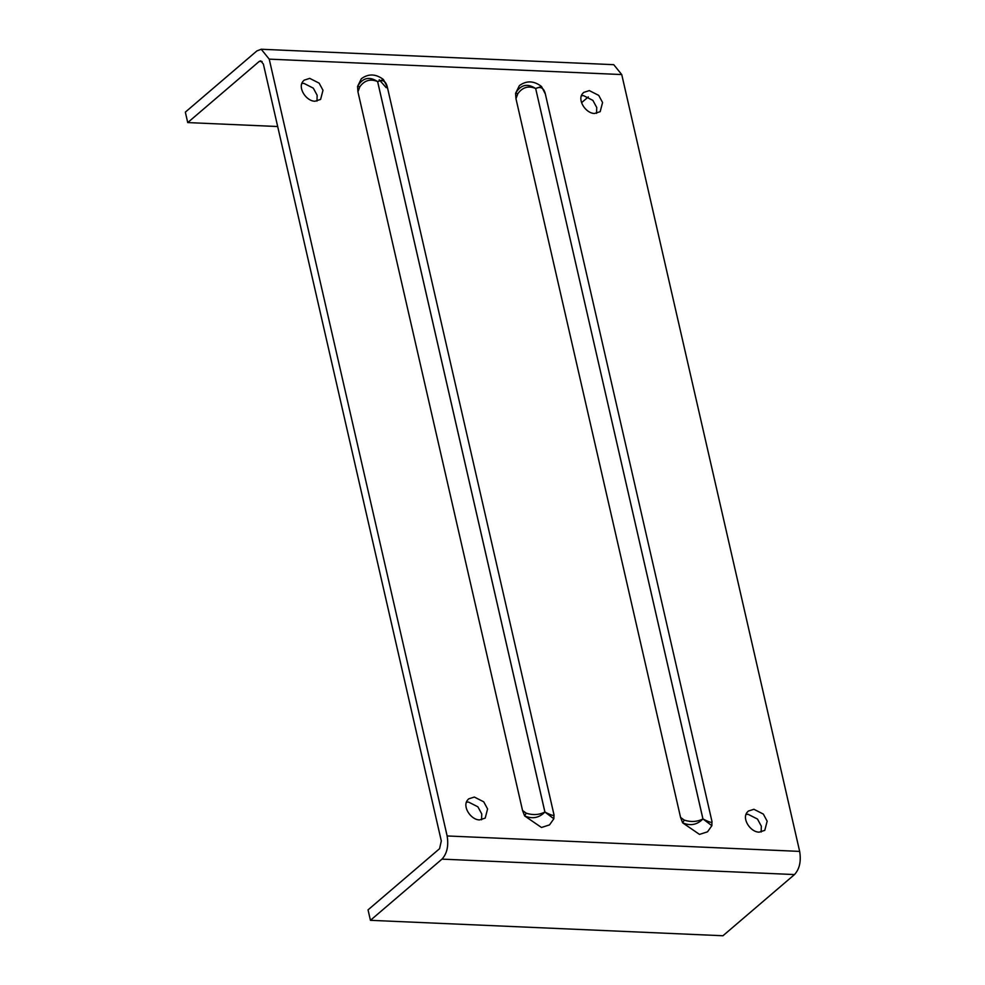 <?xml version="1.0" encoding="UTF-8"?>
<svg xmlns="http://www.w3.org/2000/svg" width="985" height="985" viewBox="0 0 985 985"><rect width="100%" height="100%" fill="white"/><g stroke="black" fill="none" stroke-linecap="round" stroke-linejoin="round"><path stroke-width="1.48" d="M759.152 832.153L764.779 830.355L767.167 821.195L763.326 814.078L753.919 809.288L748.292 811.086L747.209 812.243C741.606 818.56 750.336 832.165 759.152 832.153M746.076 814.41L748.083 814.287L757.49 819.064L761.331 826.181L761.159 832.029M479.572 819.914L485.199 818.116L487.587 808.956L483.746 801.839L474.339 797.05L468.712 798.847L467.629 800.005C462.014 806.321 470.756 819.926 479.572 819.914M466.496 802.172L468.491 802.049L477.897 806.826L481.751 813.942L481.566 819.791M314.966 101.233L320.593 99.436L322.994 90.263L319.14 83.146L309.733 78.369L304.106 80.167L303.035 81.324C297.421 87.628 306.163 101.246 314.966 101.233M301.89 83.491L303.897 83.368L313.304 88.145L317.145 95.262L316.973 101.11M594.558 113.472L600.173 111.674L602.574 102.502L598.72 95.385L589.313 90.608L583.699 92.405L582.615 93.563C577.001 99.867 585.743 113.484 594.558 113.472M581.482 95.73L583.477 95.607L592.884 100.384L596.738 107.5L596.553 113.349M522.542 810.483L526.212 813.191C532.86 815.334 539.09 814.952 544.902 812.034C539.164 817.932 532.405 819.225 524.623 815.912L522.542 810.483L357.937 91.802L357.555 86.446C362.579 77.753 369.264 76.141 377.612 81.583L383.485 79.576L387.339 87.099L553.902 814.41C554.567 816.294 551.575 815.494 544.927 812.034L377.637 81.583C370.446 78.578 364.512 80.29 359.833 86.742L357.937 91.802M554.001 814.78L553.853 818.769L549.507 824.913L541.467 827.474L524.623 815.912L526.212 813.191M553.853 818.769L544.902 812.034L377.612 81.583C382.919 79.12 386.219 81.25 387.524 87.96L387.339 87.111M545.37 94.018L545.555 94.88C544.237 88.157 540.937 86.04 535.668 88.502L702.933 818.954C697.183 824.839 690.423 826.132 682.654 822.832L680.561 817.402L684.23 820.111C690.891 822.253 697.121 821.872 702.933 818.954L702.958 818.954C709.594 822.413 712.586 823.201 711.933 821.33L711.872 825.689L702.958 818.954L535.668 88.502L541.504 86.495L545.358 94.018L712.02 821.699M711.884 825.676L707.525 831.832L699.498 834.393L682.654 822.832L684.23 820.111M535.643 88.502C528.465 85.498 522.542 87.209 517.851 93.661L515.968 98.709L515.574 93.353C520.609 84.673 527.295 83.06 535.643 88.502L535.643 88.502M541.504 86.495C533.932 80.684 526.556 80.401 519.378 85.609L515.574 93.353L517.851 93.661M383.485 79.576C375.901 73.764 368.525 73.481 361.36 78.701L357.555 86.446L359.833 86.742M379.2 79.748L386.243 87.702M515.968 98.709L680.561 817.402M261.222 49.25L613.741 64.678L621.744 74.564L799.66 851.397C801.273 861.321 799.549 869.053 794.489 874.569L722.953 935.75L370.434 920.322L368.045 909.869L439.581 848.676L441.305 840.956L263.389 64.123L260.717 60.836L259.264 61.402L187.729 122.583L185.34 112.13L256.876 50.937L261.222 49.25L269.225 59.137L447.141 835.957C448.754 845.893 447.03 853.613 441.982 859.129L370.434 920.322M588.304 96.912L581.593 102.649M187.729 122.583L277.671 126.523M269.225 59.137L621.744 74.564M259.264 61.402L262.121 61.526M441.982 859.129L794.489 874.569M447.141 835.957L799.66 851.397"/></g></svg>
